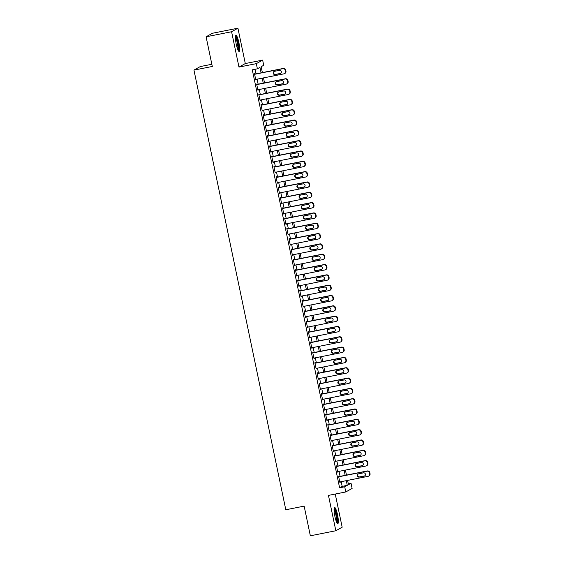 <?xml version="1.0" encoding="UTF-8"?>
<svg xmlns="http://www.w3.org/2000/svg" width="564" height="564" viewBox="0 0 564 564"><rect width="100%" height="100%" fill="white"/><g stroke="black" fill="none" stroke-linecap="round" stroke-linejoin="round"><path stroke-width="0.85" d="M337.54 514.812A8.234 1.459 78.8 0 0 334.6 507.48A8.234 1.459 78.8 0 0 334.868 516.307A8.234 1.459 78.8 0 0 337.801 523.639A8.234 1.459 78.8 0 0 337.54 514.812M238.896 42.638A8.234 1.459 78.8 0 0 235.956 35.306A8.234 1.459 78.8 0 0 236.224 44.133A8.234 1.459 78.8 0 0 239.164 51.465A8.234 1.459 78.8 0 0 238.896 42.638M348.284 483.806L351.041 483.256L352.119 488.417L345.788 491.956L344.71 486.795L347.276 485.364L346.296 480.662M211.845 64.275L200.283 66.566L193.953 70.105L285.8 509.764L304.151 506.127L310.348 535.8L335.841 530.745L342.172 527.206L335.242 494.05M193.953 70.105L212.304 66.467L206.1 36.794L212.438 33.255L237.923 28.2L231.592 31.739L238.974 67.088L256.31 63.654L262.641 60.108L263.719 65.269L261.153 66.707L262.38 72.594M238.974 67.088L245.305 63.549L237.923 28.2M245.305 63.549L262.641 60.108M206.1 36.794L231.592 31.739M339.126 476.559L339.013 476.037L338.59 476.277L339.88 482.474L340.233 481.867M336.969 466.238L336.856 465.723L336.433 465.956L337.723 472.153L338.076 471.546M334.812 455.916L334.706 455.402L334.276 455.641L335.566 461.831L335.918 461.225M332.654 445.595L332.548 445.081L332.118 445.32L333.416 451.51L333.761 450.904M330.497 435.274L330.391 434.759L329.961 434.999L331.258 441.189L331.611 440.583M328.34 424.953L328.234 424.438L327.804 424.678L329.101 430.868L329.454 430.261M326.189 414.632L326.077 414.117L325.654 414.357L326.944 420.547L327.296 419.94M324.032 404.31L323.919 403.796L323.496 404.036L324.786 410.225L325.139 409.619M321.875 393.989L321.769 393.475L321.339 393.714L322.629 399.904L322.982 399.298M319.717 383.668L319.612 383.153L319.182 383.393L320.479 389.583L320.824 388.977M317.56 373.347L317.454 372.832L317.024 373.072L318.322 379.262L318.674 378.656M315.403 363.026L315.297 362.511L314.867 362.751L316.164 368.948L316.517 368.334M313.253 352.712L313.14 352.19L312.717 352.429L314.007 358.626L314.359 358.02M311.095 342.39L310.983 341.869L310.56 342.108L311.85 348.305L312.202 347.699M308.938 332.069L308.832 331.547L308.402 331.787L309.692 337.984L310.045 337.378M306.781 321.748L306.675 321.233L306.245 321.466L307.542 327.663L307.888 327.057M304.623 311.427L304.518 310.912L304.088 311.152L305.385 317.342L305.737 316.735M302.466 301.106L302.36 300.591L301.93 300.831L303.228 307.02L303.58 306.414M300.316 290.784L300.203 290.27L299.78 290.509L301.07 296.699L301.423 296.093M298.159 280.463L298.046 279.948L297.623 280.188L298.913 286.378L299.265 285.772M296.001 270.142L295.896 269.627L295.466 269.867L296.756 276.057L297.108 275.451M293.844 259.821L293.738 259.306L293.308 259.546L294.605 265.736L294.951 265.129M291.687 249.499L291.581 248.985L291.151 249.225L292.448 255.414L292.801 254.808M289.529 239.178L289.424 238.664L288.994 238.903L290.291 245.093L290.643 244.487M287.379 228.857L287.266 228.342L286.843 228.582L288.133 234.779L288.486 234.166M285.222 218.543L285.109 218.021L284.686 218.261L285.976 224.458L286.329 223.845M283.065 208.222L282.959 207.7L282.529 207.94L283.819 214.137L284.171 213.53M280.907 197.901L280.801 197.379L280.371 197.619L281.669 203.816L282.014 203.209M278.75 187.579L278.644 187.065L278.214 187.297L279.511 193.494L279.864 192.888M276.593 177.258L276.487 176.743L276.057 176.983L277.354 183.173L277.707 182.567M274.442 166.937L274.33 166.422L273.907 166.662L275.197 172.852L275.549 172.246M272.285 156.616L272.179 156.101L271.749 156.341L273.039 162.531L273.392 161.924M270.128 146.295L270.022 145.78L269.592 146.02L270.882 152.209L271.235 151.603M267.971 135.973L267.865 135.459L267.435 135.698L268.732 141.888L269.077 141.282M265.813 125.652L265.707 125.137L265.277 125.377L266.575 131.567L266.927 130.961M263.656 115.331L263.55 114.816L263.12 115.056L264.417 121.246L264.77 120.64M261.506 105.01L261.393 104.495L260.97 104.735L262.26 110.925L262.613 110.318M259.348 94.689L259.243 94.174L258.813 94.414L260.103 100.603L260.455 99.997M257.191 84.367L257.085 83.853L256.655 84.092L257.952 90.289L258.298 89.676M261.097 72.848L259.955 67.377L257.388 68.815L252.291 69.823L339.613 487.811L342.179 486.372L341.192 481.677M340.085 476.368L339.042 471.356M337.928 466.047L336.884 461.035M335.777 455.726L334.727 450.714M333.62 445.405L332.57 440.392M331.463 435.084L330.412 430.071M329.305 424.762L328.262 419.75M327.148 414.441L326.105 409.429M324.991 404.12L323.947 399.108M322.841 393.799L321.79 388.786M320.683 383.478L319.633 378.465M318.526 373.156L317.476 368.144M316.369 362.835L315.325 357.823M314.211 352.514L313.168 347.502M312.054 342.2L311.011 337.187M309.904 331.879L308.853 326.866M307.747 321.558L306.696 316.545M305.589 311.236L304.539 306.224M303.432 300.915L302.389 295.903M301.275 290.594L300.231 285.581M299.117 280.273L298.074 275.26M296.967 269.952L295.917 264.939M294.81 259.63L293.759 254.618M292.653 249.309L291.602 244.297M290.495 238.988L289.452 233.975M288.338 228.667L287.295 223.654M286.181 218.346L285.137 213.333M284.03 208.024L282.98 203.019M281.873 197.71L280.823 192.698M279.716 187.389L278.665 182.376M277.558 177.068L276.515 172.055M275.401 166.747L274.358 161.734M273.244 156.425L272.2 151.413M271.094 146.104L270.043 141.092M268.936 135.783L267.886 130.77M266.779 125.462L265.729 120.449M264.622 115.141L263.578 110.128M262.464 104.819L261.421 99.807M260.307 94.498L259.264 89.486M258.157 84.177L257.106 79.164M256 73.856L255.041 69.273M255.034 74.053L254.928 73.531L254.498 73.771L255.795 79.968L256.141 79.362M345.788 491.956L328.452 495.396L335.841 530.745M339.613 487.811L344.71 486.795M257.388 68.815L256.31 63.654M347.579 480.408L348.474 484.695L351.041 483.256M263.487 77.902L264.537 82.915M265.644 88.224L266.694 93.236M267.801 98.545L268.852 103.557M269.959 108.866L271.002 113.879M272.116 119.187L273.159 124.2M274.273 129.508L275.317 134.514M276.423 139.823L277.474 144.835M278.581 150.144L279.631 155.156M280.738 160.465L281.788 165.478M282.895 170.786L283.939 175.799M285.053 181.107L286.096 186.12M287.21 191.429L288.253 196.441M289.36 201.75L290.411 206.762M291.517 212.071L292.568 217.084M293.675 222.392L294.725 227.405M295.832 232.713L296.875 237.726M297.989 243.035L299.033 248.047M300.147 253.356L301.19 258.368M302.297 263.677L303.347 268.683M304.454 273.991L305.505 279.004M306.612 284.312L307.662 289.325M308.769 294.634L309.812 299.646M310.926 304.955L311.97 309.967M313.083 315.276L314.127 320.289M315.234 325.597L316.284 330.61M317.391 335.918L318.441 340.931M319.548 346.24L320.599 351.252M321.706 356.561L322.749 361.573M323.863 366.882L324.906 371.895M326.013 377.203L327.064 382.216M328.17 387.524L329.221 392.537M330.328 397.846L331.378 402.858M332.485 408.167L333.528 413.172M334.642 418.481L335.686 423.493M336.8 428.802L337.843 433.815M338.95 439.123L340 444.136M341.107 449.445L342.158 454.457M343.264 459.766L344.315 464.778M345.422 470.087L346.465 475.099M345.182 475.353L344.139 470.341M343.025 465.032L341.981 460.02M340.875 454.711L339.824 449.698M338.717 444.39L337.667 439.377M336.56 434.069L335.509 429.056M334.403 423.754L333.359 418.742M332.245 413.433L331.202 408.421M330.088 403.112L329.045 398.099M327.938 392.791L326.887 387.778M325.781 382.47L324.73 377.457M323.623 372.148L322.573 367.136M321.466 361.827L320.422 356.815M319.309 351.506L318.265 346.493M317.151 341.185L316.108 336.172M315.001 330.864L313.951 325.851M312.844 320.542L311.793 315.53M310.686 310.221L309.636 305.209M308.529 299.9L307.486 294.887M306.372 289.579L305.328 284.573M304.215 279.265L303.171 274.252M302.064 268.943L301.014 263.931M299.907 258.622L298.857 253.61M297.75 248.301L296.699 243.288M295.592 237.98L294.549 232.967M293.435 227.659L292.392 222.646M291.285 217.337L290.234 212.325M289.128 207.016L288.077 202.004M286.97 196.695L285.92 191.682M284.813 186.374L283.762 181.361M282.656 176.053L281.612 171.04M280.498 165.731L279.455 160.719M278.348 155.41L277.298 150.405M276.191 145.096L275.14 140.083M274.034 134.775L272.983 129.762M271.876 124.454L270.833 119.441M269.719 114.132L268.675 109.12M267.562 103.811L266.518 98.799M265.411 93.49L264.361 88.477M263.254 83.169L262.204 78.156M342.179 486.372L347.276 485.364M255.76 79.82L256.218 79.728M257.917 90.141L258.375 90.05M260.074 100.455L260.533 100.371M262.232 110.777L262.69 110.685M264.389 121.098L264.847 121.006M266.539 131.419L267.005 131.327M268.697 141.74L269.155 141.649M270.854 152.061L271.312 151.97M273.011 162.383L273.469 162.291M275.169 172.704L275.627 172.612M277.326 183.025L277.784 182.933M279.476 193.346L279.934 193.255M281.633 203.667L282.092 203.576M283.791 213.989L284.249 213.897M285.948 224.31L286.406 224.218M288.105 234.624L288.564 234.539M290.263 244.945L290.721 244.861M292.413 255.266L292.871 255.175M294.57 265.588L295.028 265.496M296.727 275.909L297.186 275.817M298.885 286.23L299.343 286.138M301.042 296.551L301.5 296.46M303.199 306.872L303.658 306.781M305.35 317.194L305.808 317.102M307.507 327.515L307.965 327.423M309.664 337.836L310.122 337.744M311.822 348.157L312.28 348.066M313.979 358.478L314.437 358.387M316.136 368.8L316.594 368.708M318.286 379.114L318.745 379.029M320.444 389.435L320.902 389.343M322.601 399.756L323.059 399.664M324.758 410.077L325.216 409.986M326.916 420.399L327.374 420.307M329.073 430.72L329.531 430.628M331.223 441.041L331.681 440.949M333.38 451.362L333.839 451.27M335.538 461.683L335.996 461.592M337.695 472.005L338.153 471.913M339.852 482.326L340.311 482.234M254.604 74.286L282.846 68.688A2.115 2.073 -119.2 0 1 285.321 70.345L285.532 71.381A2.115 2.073 -119.2 0 1 283.925 73.849L255.682 79.446M284.524 73.63L284.954 73.39A2.115 2.073 60.8 0 0 285.962 71.142L285.744 70.112A2.115 2.073 60.8 0 0 283.276 68.448L254.576 74.138M279.37 70.345A1.692 1.657 60.8 0 1 280.541 73.468A1.692 1.657 60.8 0 1 280.061 73.644L275.169 74.617A1.692 1.657 60.8 0 1 273.998 71.494A1.692 1.657 60.8 0 1 274.478 71.318L279.37 70.345M280.745 73.334A1.692 1.657 60.8 0 1 280.491 73.412L275.599 74.377A1.692 1.657 60.8 0 1 274.224 71.388M235.456 36.561A7.128 1.262 -101.2 0 1 237.902 42.906A7.128 1.262 -101.2 0 1 238.219 50.499M237.832 49.667A6.599 1.17 78.8 0 0 237.303 43.054A6.599 1.17 78.8 0 0 235.414 37.478M238.664 51.19A8.185 1.445 78.8 0 0 238.071 42.808A8.185 1.445 78.8 0 0 235.604 35.758M334.099 508.728A7.128 1.262 -101.2 0 1 336.236 513.734A7.128 1.262 -101.2 0 1 337.223 521.432A7.128 1.262 -101.2 0 1 336.863 522.673M336.468 521.834A6.599 1.17 78.8 0 0 336.581 521.108A6.599 1.17 78.8 0 0 335.862 514.833A6.599 1.17 78.8 0 0 334.057 509.652M337.307 523.357A8.185 1.445 78.8 0 0 337.498 522.278A8.185 1.445 78.8 0 0 336.553 514.234A8.185 1.445 78.8 0 0 334.248 507.924M256.761 84.607L285.003 79.009A2.115 2.073 -119.2 0 1 287.471 80.666L287.689 81.702A2.115 2.073 -119.2 0 1 286.082 84.17L257.84 89.768M286.681 83.951L287.111 83.712A2.115 2.073 60.8 0 0 288.119 81.463L287.901 80.426A2.115 2.073 60.8 0 0 285.433 78.77L256.733 84.459M281.528 80.666A1.692 1.657 60.8 0 1 282.698 83.789A1.692 1.657 60.8 0 1 282.219 83.965L277.326 84.938A1.692 1.657 60.8 0 1 276.156 81.815A1.692 1.657 60.8 0 1 276.635 81.639L281.528 80.666M282.902 83.655A1.692 1.657 60.8 0 1 282.649 83.726L277.749 84.699A1.692 1.657 60.8 0 1 276.374 81.71M258.918 94.928L287.161 89.331A2.115 2.073 -119.2 0 1 289.628 90.987L289.847 92.024A2.115 2.073 -119.2 0 1 288.239 94.491L259.997 100.089M288.838 94.273L289.269 94.033A2.115 2.073 60.8 0 0 290.277 91.784L290.058 90.748A2.115 2.073 60.8 0 0 287.591 89.091L258.89 94.78M283.685 90.987A1.692 1.657 60.8 0 1 284.855 94.11A1.692 1.657 60.8 0 1 284.376 94.287L279.483 95.26A1.692 1.657 60.8 0 1 278.313 92.136A1.692 1.657 60.8 0 1 278.792 91.96L283.685 90.987M285.06 93.977A1.692 1.657 60.8 0 1 284.799 94.047L279.906 95.02A1.692 1.657 60.8 0 1 278.531 92.031M261.076 105.249L289.318 99.652A2.115 2.073 -119.2 0 1 291.785 101.308L292.004 102.345A2.115 2.073 -119.2 0 1 290.397 104.812L262.154 110.41M290.996 104.587L291.419 104.354A2.115 2.073 60.8 0 0 292.427 102.105L292.215 101.069A2.115 2.073 60.8 0 0 289.741 99.412L261.047 105.101M285.842 101.308A1.692 1.657 60.8 0 1 287.013 104.432A1.692 1.657 60.8 0 1 286.533 104.608L281.633 105.581A1.692 1.657 60.8 0 1 280.463 102.458A1.692 1.657 60.8 0 1 280.95 102.274L285.842 101.308M287.217 104.298A1.692 1.657 60.8 0 1 286.956 104.368L282.063 105.341A1.692 1.657 60.8 0 1 280.689 102.352M263.233 115.571L291.475 109.973A2.115 2.073 -119.2 0 1 293.943 111.63L294.161 112.666A2.115 2.073 -119.2 0 1 292.547 115.134L264.312 120.731M293.153 114.908L293.576 114.668A2.115 2.073 60.8 0 0 294.584 112.426L294.373 111.39A2.115 2.073 60.8 0 0 291.898 109.733L263.198 115.423M287.993 111.63A1.692 1.657 60.8 0 1 289.163 114.753A1.692 1.657 60.8 0 1 288.683 114.929L283.791 115.902A1.692 1.657 60.8 0 1 282.62 112.772A1.692 1.657 60.8 0 1 283.1 112.596L287.993 111.63M289.367 114.619A1.692 1.657 60.8 0 1 289.113 114.689L284.221 115.662A1.692 1.657 60.8 0 1 282.846 112.673M265.39 125.892L293.625 120.294A2.115 2.073 -119.2 0 1 296.1 121.951L296.311 122.98A2.115 2.073 -119.2 0 1 294.704 125.455L266.469 131.052M295.303 125.229L295.733 124.989A2.115 2.073 60.8 0 0 296.742 122.748L296.523 121.711A2.115 2.073 60.8 0 0 294.055 120.054L265.355 125.744M290.15 121.951A1.692 1.657 60.8 0 1 291.32 125.074A1.692 1.657 60.8 0 1 290.841 125.25L285.948 126.223A1.692 1.657 60.8 0 1 284.778 123.093A1.692 1.657 60.8 0 1 285.257 122.917L290.15 121.951M291.525 124.94A1.692 1.657 60.8 0 1 291.271 125.011L286.378 125.983A1.692 1.657 60.8 0 1 285.003 122.994M267.54 136.213L295.783 130.615A2.115 2.073 -119.2 0 1 298.257 132.272L298.469 133.301A2.115 2.073 -119.2 0 1 296.861 135.776L268.619 141.374M297.461 135.55L297.891 135.311A2.115 2.073 60.8 0 0 298.899 133.062L298.68 132.032A2.115 2.073 60.8 0 0 296.213 130.376L267.512 136.065M292.307 132.272A1.692 1.657 60.8 0 1 293.477 135.395A1.692 1.657 60.8 0 1 292.998 135.571L288.105 136.544A1.692 1.657 60.8 0 1 286.935 133.414A1.692 1.657 60.8 0 1 287.414 133.238L292.307 132.272M293.682 135.261A1.692 1.657 60.8 0 1 293.428 135.332L288.535 136.305A1.692 1.657 60.8 0 1 287.161 133.315M269.698 146.534L297.94 140.929A2.115 2.073 -119.2 0 1 300.408 142.593L300.626 143.623A2.115 2.073 -119.2 0 1 299.019 146.09L270.776 151.695M299.618 145.872L300.048 145.632A2.115 2.073 60.8 0 0 301.056 143.383L300.838 142.354A2.115 2.073 60.8 0 0 298.37 140.697L269.67 146.386M294.464 142.593A1.692 1.657 60.8 0 1 295.635 145.716A1.692 1.657 60.8 0 1 295.155 145.893L290.263 146.866A1.692 1.657 60.8 0 1 289.092 143.735A1.692 1.657 60.8 0 1 289.572 143.559L294.464 142.593M295.839 145.582A1.692 1.657 60.8 0 1 295.585 145.653L290.686 146.626A1.692 1.657 60.8 0 1 289.311 143.637M271.855 156.855L300.097 151.251A2.115 2.073 -119.2 0 1 302.565 152.915L302.783 153.944A2.115 2.073 -119.2 0 1 301.176 156.411L272.934 162.016M301.775 156.193L302.205 155.953A2.115 2.073 60.8 0 0 303.213 153.704L302.995 152.675A2.115 2.073 60.8 0 0 300.527 151.011L271.827 156.707M296.622 152.907A1.692 1.657 60.8 0 1 297.792 156.038A1.692 1.657 60.8 0 1 297.313 156.214L292.42 157.187A1.692 1.657 60.8 0 1 291.25 154.057A1.692 1.657 60.8 0 1 291.729 153.88L296.622 152.907M297.996 155.904A1.692 1.657 60.8 0 1 297.736 155.974L292.843 156.947A1.692 1.657 60.8 0 1 291.468 153.951M274.012 167.177L302.255 161.572A2.115 2.073 -119.2 0 1 304.722 163.236L304.941 164.265A2.115 2.073 -119.2 0 1 303.333 166.732L275.091 172.337M303.933 166.514L304.356 166.274A2.115 2.073 60.8 0 0 305.364 164.025L305.152 162.996A2.115 2.073 60.8 0 0 302.678 161.332L273.984 167.029M298.779 163.229A1.692 1.657 60.8 0 1 299.949 166.359A1.692 1.657 60.8 0 1 299.47 166.535L294.57 167.501A1.692 1.657 60.8 0 1 293.4 164.378A1.692 1.657 60.8 0 1 293.886 164.202L298.779 163.229M300.154 166.225A1.692 1.657 60.8 0 1 299.893 166.295L295 167.268A1.692 1.657 60.8 0 1 293.625 164.272M276.17 177.498L304.412 171.893A2.115 2.073 -119.2 0 1 306.879 173.557L307.098 174.586A2.115 2.073 -119.2 0 1 305.484 177.054L277.248 182.658M306.09 176.835L306.513 176.595A2.115 2.073 60.8 0 0 307.521 174.346L307.309 173.317A2.115 2.073 60.8 0 0 304.835 171.653L276.134 177.35M300.929 173.55A1.692 1.657 60.8 0 1 302.1 176.68A1.692 1.657 60.8 0 1 301.62 176.856L296.727 177.822A1.692 1.657 60.8 0 1 295.557 174.699A1.692 1.657 60.8 0 1 296.037 174.523L300.929 173.55M302.304 176.539A1.692 1.657 60.8 0 1 302.05 176.617L297.157 177.582A1.692 1.657 60.8 0 1 295.783 174.593M278.327 187.819L306.562 182.214A2.115 2.073 -119.2 0 1 309.037 183.878L309.248 184.907A2.115 2.073 -119.2 0 1 307.641 187.375L279.406 192.98M308.24 187.156L308.67 186.917A2.115 2.073 60.8 0 0 309.678 184.668L309.46 183.638A2.115 2.073 60.8 0 0 306.992 181.975L278.292 187.671M303.087 183.871A1.692 1.657 60.8 0 1 304.257 187.001A1.692 1.657 60.8 0 1 303.777 187.177L298.885 188.143A1.692 1.657 60.8 0 1 297.714 185.02A1.692 1.657 60.8 0 1 298.194 184.844L303.087 183.871M304.461 186.86A1.692 1.657 60.8 0 1 304.207 186.938L299.315 187.904A1.692 1.657 60.8 0 1 297.94 184.914M280.477 198.14L308.719 192.536A2.115 2.073 -119.2 0 1 311.194 194.199L311.406 195.229A2.115 2.073 -119.2 0 1 309.798 197.696L281.556 203.301M310.397 197.478L310.827 197.238A2.115 2.073 60.8 0 0 311.836 194.989L311.617 193.96A2.115 2.073 60.8 0 0 309.15 192.296L280.449 197.992M305.244 194.192A1.692 1.657 60.8 0 1 306.414 197.322A1.692 1.657 60.8 0 1 305.935 197.499L301.042 198.465A1.692 1.657 60.8 0 1 299.872 195.341A1.692 1.657 60.8 0 1 300.351 195.165L305.244 194.192M306.619 197.181A1.692 1.657 60.8 0 1 306.365 197.259L301.472 198.225A1.692 1.657 60.8 0 1 300.097 195.236M282.634 208.461L310.877 202.857A2.115 2.073 -119.2 0 1 313.344 204.513L313.563 205.55A2.115 2.073 -119.2 0 1 311.955 208.017L283.713 213.615M312.555 207.799L312.985 207.559A2.115 2.073 60.8 0 0 313.993 205.31L313.774 204.281A2.115 2.073 60.8 0 0 311.307 202.617L282.606 208.306M307.401 204.513A1.692 1.657 60.8 0 1 308.571 207.637A1.692 1.657 60.8 0 1 308.092 207.82L303.199 208.786A1.692 1.657 60.8 0 1 302.029 205.663A1.692 1.657 60.8 0 1 302.508 205.486L307.401 204.513M308.776 207.503A1.692 1.657 60.8 0 1 308.522 207.58L303.622 208.546A1.692 1.657 60.8 0 1 302.248 205.557M284.792 218.776L313.034 213.178A2.115 2.073 -119.2 0 1 315.502 214.835L315.72 215.871A2.115 2.073 -119.2 0 1 314.113 218.338L285.87 223.936M314.712 218.12L315.142 217.88A2.115 2.073 60.8 0 0 316.15 215.631L315.932 214.595A2.115 2.073 60.8 0 0 313.464 212.938L284.764 218.628M309.558 214.835A1.692 1.657 60.8 0 1 310.729 217.958A1.692 1.657 60.8 0 1 310.249 218.134L305.357 219.107A1.692 1.657 60.8 0 1 304.186 215.984A1.692 1.657 60.8 0 1 304.666 215.808L309.558 214.835M310.933 217.824A1.692 1.657 60.8 0 1 310.672 217.901L305.78 218.867A1.692 1.657 60.8 0 1 304.405 215.878M286.949 229.097L315.191 223.499A2.115 2.073 -119.2 0 1 317.659 225.156L317.877 226.192A2.115 2.073 -119.2 0 1 316.27 228.66L288.028 234.257M316.869 228.441L317.292 228.201A2.115 2.073 60.8 0 0 318.3 225.952L318.089 224.916A2.115 2.073 60.8 0 0 315.614 223.259L286.921 228.949M311.716 225.156A1.692 1.657 60.8 0 1 312.886 228.279A1.692 1.657 60.8 0 1 312.4 228.455L307.507 229.428A1.692 1.657 60.8 0 1 306.337 226.305A1.692 1.657 60.8 0 1 306.816 226.129L311.716 225.156M313.091 228.145A1.692 1.657 60.8 0 1 312.83 228.216L307.937 229.188A1.692 1.657 60.8 0 1 306.562 226.199M289.106 239.418L317.349 233.82A2.115 2.073 -119.2 0 1 319.816 235.477L320.035 236.513A2.115 2.073 -119.2 0 1 318.42 238.981L290.185 244.579M319.02 238.755L319.45 238.523A2.115 2.073 60.8 0 0 320.458 236.274L320.246 235.237A2.115 2.073 60.8 0 0 317.772 233.581L289.071 239.27M313.866 235.477A1.692 1.657 60.8 0 1 315.036 238.6A1.692 1.657 60.8 0 1 314.557 238.776L309.664 239.749A1.692 1.657 60.8 0 1 308.494 236.626A1.692 1.657 60.8 0 1 308.973 236.443L313.866 235.477M315.241 238.466A1.692 1.657 60.8 0 1 314.987 238.537L310.094 239.51A1.692 1.657 60.8 0 1 308.719 236.52M291.264 249.739L319.499 244.142A2.115 2.073 -119.2 0 1 321.974 245.798L322.185 246.835A2.115 2.073 -119.2 0 1 320.578 249.302L292.335 254.9M321.177 249.076L321.607 248.837A2.115 2.073 60.8 0 0 322.615 246.595L322.397 245.559A2.115 2.073 60.8 0 0 319.929 243.902L291.228 249.591M316.023 245.798A1.692 1.657 60.8 0 1 317.194 248.921A1.692 1.657 60.8 0 1 316.714 249.098L311.822 250.071A1.692 1.657 60.8 0 1 310.651 246.94A1.692 1.657 60.8 0 1 311.131 246.764L316.023 245.798M317.398 248.787A1.692 1.657 60.8 0 1 317.144 248.858L312.252 249.831A1.692 1.657 60.8 0 1 310.877 246.842M293.414 260.06L321.656 254.463A2.115 2.073 -119.2 0 1 324.131 256.119L324.342 257.149A2.115 2.073 -119.2 0 1 322.735 259.623L294.493 265.221M323.334 259.398L323.764 259.158A2.115 2.073 60.8 0 0 324.772 256.916L324.554 255.88A2.115 2.073 60.8 0 0 322.086 254.223L293.386 259.912M318.181 256.119A1.692 1.657 60.8 0 1 319.351 259.243A1.692 1.657 60.8 0 1 318.871 259.419L313.979 260.392A1.692 1.657 60.8 0 1 312.808 257.262A1.692 1.657 60.8 0 1 313.288 257.085L318.181 256.119M319.555 259.109A1.692 1.657 60.8 0 1 319.302 259.179L314.409 260.152A1.692 1.657 60.8 0 1 313.034 257.163M295.571 270.382L323.814 264.784A2.115 2.073 -119.2 0 1 326.281 266.441L326.5 267.47A2.115 2.073 -119.2 0 1 324.892 269.944L296.65 275.542M325.491 269.719L325.921 269.479A2.115 2.073 60.8 0 0 326.93 267.23L326.711 266.201A2.115 2.073 60.8 0 0 324.244 264.544L295.543 270.234M320.338 266.441A1.692 1.657 60.8 0 1 321.508 269.564A1.692 1.657 60.8 0 1 321.029 269.74L316.136 270.713A1.692 1.657 60.8 0 1 314.966 267.583A1.692 1.657 60.8 0 1 315.445 267.406L320.338 266.441M321.713 269.43A1.692 1.657 60.8 0 1 321.452 269.5L316.559 270.473A1.692 1.657 60.8 0 1 315.184 267.484M297.729 280.703L325.971 275.105A2.115 2.073 -119.2 0 1 328.438 276.762L328.657 277.791A2.115 2.073 -119.2 0 1 327.049 280.259L298.807 285.863M327.649 280.04L328.072 279.8A2.115 2.073 60.8 0 0 329.087 277.551L328.868 276.522A2.115 2.073 60.8 0 0 326.401 274.865L297.7 280.555M322.495 276.762A1.692 1.657 60.8 0 1 323.666 279.885A1.692 1.657 60.8 0 1 323.186 280.061L318.286 281.034A1.692 1.657 60.8 0 1 317.123 277.904A1.692 1.657 60.8 0 1 317.602 277.728L322.495 276.762M323.87 279.751A1.692 1.657 60.8 0 1 323.609 279.822L318.716 280.794A1.692 1.657 60.8 0 1 317.342 277.805M299.886 291.024L328.128 285.419A2.115 2.073 -119.2 0 1 330.596 287.083L330.814 288.112A2.115 2.073 -119.2 0 1 329.207 290.58L300.964 296.185M329.806 290.361L330.229 290.122A2.115 2.073 60.8 0 0 331.237 287.873L331.026 286.843A2.115 2.073 60.8 0 0 328.551 285.187L299.858 290.876M324.652 287.076A1.692 1.657 60.8 0 1 325.823 290.206A1.692 1.657 60.8 0 1 325.336 290.382L320.444 291.355A1.692 1.657 60.8 0 1 319.273 288.225A1.692 1.657 60.8 0 1 319.753 288.049L324.652 287.076M326.027 290.072A1.692 1.657 60.8 0 1 325.766 290.143L320.874 291.116A1.692 1.657 60.8 0 1 319.499 288.119M302.043 301.345L330.285 295.74A2.115 2.073 -119.2 0 1 332.753 297.404L332.964 298.434A2.115 2.073 -119.2 0 1 331.357 300.901L303.122 306.506M331.956 300.683L332.386 300.443A2.115 2.073 60.8 0 0 333.394 298.194L333.183 297.165A2.115 2.073 60.8 0 0 330.708 295.501L302.008 301.197M326.803 297.397A1.692 1.657 60.8 0 1 327.973 300.527A1.692 1.657 60.8 0 1 327.494 300.704L322.601 301.677A1.692 1.657 60.8 0 1 321.431 298.546A1.692 1.657 60.8 0 1 321.91 298.37L326.803 297.397M328.178 300.393A1.692 1.657 60.8 0 1 327.924 300.464L323.031 301.437A1.692 1.657 60.8 0 1 321.656 298.441M304.2 311.666L332.436 306.062A2.115 2.073 -119.2 0 1 334.91 307.725L335.122 308.755A2.115 2.073 -119.2 0 1 333.514 311.222L305.272 316.827M334.114 311.004L334.544 310.764A2.115 2.073 60.8 0 0 335.552 308.515L335.333 307.486A2.115 2.073 60.8 0 0 332.866 305.822L304.165 311.518M328.96 307.718A1.692 1.657 60.8 0 1 330.13 310.849A1.692 1.657 60.8 0 1 329.651 311.025L324.758 311.991A1.692 1.657 60.8 0 1 323.588 308.868A1.692 1.657 60.8 0 1 324.067 308.691L328.96 307.718M330.335 310.708A1.692 1.657 60.8 0 1 330.081 310.785L325.188 311.758A1.692 1.657 60.8 0 1 323.814 308.762M306.351 321.988L334.593 316.383A2.115 2.073 -119.2 0 1 337.068 318.047L337.279 319.076A2.115 2.073 -119.2 0 1 335.672 321.543L307.429 327.148M336.271 321.325L336.701 321.085A2.115 2.073 60.8 0 0 337.709 318.836L337.491 317.807A2.115 2.073 60.8 0 0 335.023 316.143L306.322 321.84M331.117 318.04A1.692 1.657 60.8 0 1 332.288 321.17A1.692 1.657 60.8 0 1 331.808 321.346L326.916 322.312A1.692 1.657 60.8 0 1 325.745 319.189A1.692 1.657 60.8 0 1 326.225 319.012L331.117 318.04M332.492 321.029A1.692 1.657 60.8 0 1 332.238 321.106L327.346 322.072A1.692 1.657 60.8 0 1 325.971 319.083M308.508 332.309L336.75 326.704A2.115 2.073 -119.2 0 1 339.218 328.368L339.436 329.397A2.115 2.073 -119.2 0 1 337.829 331.865L309.587 337.469M338.428 331.646L338.858 331.406A2.115 2.073 60.8 0 0 339.866 329.157L339.648 328.128A2.115 2.073 60.8 0 0 337.18 326.464L308.48 332.161M333.275 328.361A1.692 1.657 60.8 0 1 334.445 331.491A1.692 1.657 60.8 0 1 333.966 331.667L329.073 332.633A1.692 1.657 60.8 0 1 327.903 329.51A1.692 1.657 60.8 0 1 328.382 329.334L333.275 328.361M334.649 331.35A1.692 1.657 60.8 0 1 334.389 331.428L329.496 332.393A1.692 1.657 60.8 0 1 328.121 329.404M310.665 342.63L338.908 337.025A2.115 2.073 -119.2 0 1 341.375 338.689L341.594 339.718A2.115 2.073 -119.2 0 1 339.986 342.186L311.744 347.791M340.586 341.967L341.008 341.728A2.115 2.073 60.8 0 0 342.024 339.479L341.805 338.449A2.115 2.073 60.8 0 0 339.338 336.786L310.637 342.482M335.432 338.682A1.692 1.657 60.8 0 1 336.602 341.805A1.692 1.657 60.8 0 1 336.123 341.988L331.223 342.954A1.692 1.657 60.8 0 1 330.06 339.831A1.692 1.657 60.8 0 1 330.539 339.655L335.432 338.682M336.807 341.671A1.692 1.657 60.8 0 1 336.546 341.749L331.653 342.715A1.692 1.657 60.8 0 1 330.278 339.725M312.823 352.944L341.065 347.346A2.115 2.073 -119.2 0 1 343.532 349.003L343.751 350.04A2.115 2.073 -119.2 0 1 342.144 352.507L313.901 358.105M342.743 352.288L343.166 352.049A2.115 2.073 60.8 0 0 344.174 349.8L343.962 348.763A2.115 2.073 60.8 0 0 341.488 347.107L312.787 352.796M337.589 349.003A1.692 1.657 60.8 0 1 338.752 352.126A1.692 1.657 60.8 0 1 338.273 352.303L333.38 353.276A1.692 1.657 60.8 0 1 332.21 350.152A1.692 1.657 60.8 0 1 332.689 349.976L337.589 349.003M338.964 351.992A1.692 1.657 60.8 0 1 338.703 352.07L333.81 353.036A1.692 1.657 60.8 0 1 332.436 350.047M314.98 363.265L343.215 357.668A2.115 2.073 -119.2 0 1 345.69 359.324L345.901 360.361A2.115 2.073 -119.2 0 1 344.294 362.828L316.059 368.426M344.893 362.61L345.323 362.37A2.115 2.073 60.8 0 0 346.331 360.121L346.12 359.085A2.115 2.073 60.8 0 0 343.645 357.428L314.945 363.117M339.739 359.324A1.692 1.657 60.8 0 1 340.91 362.448A1.692 1.657 60.8 0 1 340.43 362.624L335.538 363.597A1.692 1.657 60.8 0 1 334.367 360.474A1.692 1.657 60.8 0 1 334.847 360.297L339.739 359.324M341.114 362.314A1.692 1.657 60.8 0 1 340.86 362.384L335.968 363.357A1.692 1.657 60.8 0 1 334.593 360.368M317.137 373.587L345.372 367.989A2.115 2.073 -119.2 0 1 347.847 369.646L348.058 370.682A2.115 2.073 -119.2 0 1 346.451 373.149L318.209 378.747M347.05 372.931L347.48 372.691A2.115 2.073 60.8 0 0 348.489 370.442L348.27 369.406A2.115 2.073 60.8 0 0 345.802 367.749L317.102 373.439M341.897 369.646A1.692 1.657 60.8 0 1 343.067 372.769A1.692 1.657 60.8 0 1 342.588 372.945L337.695 373.918A1.692 1.657 60.8 0 1 336.525 370.795A1.692 1.657 60.8 0 1 337.004 370.618L341.897 369.646M343.272 372.635A1.692 1.657 60.8 0 1 343.018 372.705L338.125 373.678A1.692 1.657 60.8 0 1 336.75 370.689M319.287 383.908L347.53 378.31A2.115 2.073 -119.2 0 1 350.004 379.967L350.216 381.003A2.115 2.073 -119.2 0 1 348.608 383.471L320.366 389.068M349.208 383.245L349.638 383.012A2.115 2.073 60.8 0 0 350.646 380.763L350.427 379.727A2.115 2.073 60.8 0 0 347.96 378.07L319.259 383.76M344.054 379.967A1.692 1.657 60.8 0 1 345.224 383.09A1.692 1.657 60.8 0 1 344.745 383.266L339.852 384.239A1.692 1.657 60.8 0 1 338.682 381.109A1.692 1.657 60.8 0 1 339.161 380.933L344.054 379.967M345.429 382.956A1.692 1.657 60.8 0 1 345.175 383.026L340.275 383.999A1.692 1.657 60.8 0 1 338.908 381.01M321.445 394.229L349.687 388.631A2.115 2.073 -119.2 0 1 352.155 390.288L352.373 391.324A2.115 2.073 -119.2 0 1 350.766 393.792L322.523 399.39M351.365 393.566L351.795 393.327A2.115 2.073 60.8 0 0 352.803 391.085L352.585 390.048A2.115 2.073 60.8 0 0 350.117 388.392L321.417 394.081M346.211 390.288A1.692 1.657 60.8 0 1 347.382 393.411A1.692 1.657 60.8 0 1 346.902 393.587L342.01 394.56A1.692 1.657 60.8 0 1 340.839 391.43A1.692 1.657 60.8 0 1 341.319 391.254L346.211 390.288M347.586 393.277A1.692 1.657 60.8 0 1 347.325 393.348L342.433 394.321A1.692 1.657 60.8 0 1 341.058 391.331M323.602 404.55L351.844 398.952A2.115 2.073 -119.2 0 1 354.312 400.609L354.53 401.639A2.115 2.073 -119.2 0 1 352.923 404.113L324.681 409.711M353.522 403.887L353.945 403.648A2.115 2.073 60.8 0 0 354.953 401.406L354.742 400.369A2.115 2.073 60.8 0 0 352.274 398.713L323.574 404.402M348.369 400.609A1.692 1.657 60.8 0 1 349.539 403.732A1.692 1.657 60.8 0 1 349.06 403.909L344.16 404.881A1.692 1.657 60.8 0 1 342.997 401.751A1.692 1.657 60.8 0 1 343.476 401.575L348.369 400.609M349.743 403.598A1.692 1.657 60.8 0 1 349.483 403.669L344.59 404.642A1.692 1.657 60.8 0 1 343.215 401.653M325.759 414.871L354.002 409.274A2.115 2.073 -119.2 0 1 356.469 410.93L356.688 411.96A2.115 2.073 -119.2 0 1 355.08 414.434L326.838 420.032M355.68 414.209L356.103 413.969A2.115 2.073 60.8 0 0 357.111 411.72L356.899 410.691A2.115 2.073 60.8 0 0 354.425 409.034L325.724 414.723M350.526 410.93A1.692 1.657 60.8 0 1 351.689 414.054A1.692 1.657 60.8 0 1 351.21 414.23L346.317 415.203A1.692 1.657 60.8 0 1 345.147 412.072A1.692 1.657 60.8 0 1 345.626 411.896L350.526 410.93M351.901 413.92A1.692 1.657 60.8 0 1 351.64 413.99L346.747 414.963A1.692 1.657 60.8 0 1 345.372 411.974M327.917 425.193L356.152 419.588A2.115 2.073 -119.2 0 1 358.626 421.252L358.838 422.281A2.115 2.073 -119.2 0 1 357.231 424.748L328.995 430.353M357.83 424.53L358.26 424.29A2.115 2.073 60.8 0 0 359.268 422.041L359.056 421.012A2.115 2.073 60.8 0 0 356.582 419.355L327.881 425.044M352.676 421.245A1.692 1.657 60.8 0 1 353.847 424.375A1.692 1.657 60.8 0 1 353.367 424.551L348.474 425.524A1.692 1.657 60.8 0 1 347.304 422.394A1.692 1.657 60.8 0 1 347.784 422.217L352.676 421.245M354.051 424.241A1.692 1.657 60.8 0 1 353.797 424.311L348.904 425.284A1.692 1.657 60.8 0 1 347.53 422.295M330.074 435.514L358.309 429.909A2.115 2.073 -119.2 0 1 360.784 431.573L360.995 432.602A2.115 2.073 -119.2 0 1 359.388 435.07L331.146 440.674M359.987 434.851L360.417 434.611A2.115 2.073 60.8 0 0 361.425 432.362L361.207 431.333A2.115 2.073 60.8 0 0 358.739 429.669L330.039 435.366M354.834 431.566A1.692 1.657 60.8 0 1 356.004 434.696A1.692 1.657 60.8 0 1 355.524 434.872L350.632 435.845A1.692 1.657 60.8 0 1 349.461 432.715A1.692 1.657 60.8 0 1 349.941 432.539L354.834 431.566M356.208 434.562A1.692 1.657 60.8 0 1 355.954 434.632L351.062 435.605A1.692 1.657 60.8 0 1 349.687 432.609M332.224 445.835L360.466 440.23A2.115 2.073 -119.2 0 1 362.941 441.894L363.153 442.923A2.115 2.073 -119.2 0 1 361.545 445.391L333.303 450.996M362.144 445.172L362.574 444.933A2.115 2.073 60.8 0 0 363.583 442.684L363.364 441.654A2.115 2.073 60.8 0 0 360.897 439.99L332.196 445.687M356.991 441.887A1.692 1.657 60.8 0 1 358.161 445.017A1.692 1.657 60.8 0 1 357.682 445.193L352.789 446.159A1.692 1.657 60.8 0 1 351.619 443.036A1.692 1.657 60.8 0 1 352.098 442.86L356.991 441.887M358.366 444.876A1.692 1.657 60.8 0 1 358.112 444.954L353.212 445.927A1.692 1.657 60.8 0 1 351.844 442.93M334.382 456.156L362.624 450.551A2.115 2.073 -119.2 0 1 365.091 452.215L365.31 453.244A2.115 2.073 -119.2 0 1 363.702 455.712L335.46 461.317M364.302 455.493L364.732 455.254A2.115 2.073 60.8 0 0 365.74 453.005L365.521 451.976A2.115 2.073 60.8 0 0 363.054 450.312L334.353 456.008M359.148 452.208A1.692 1.657 60.8 0 1 360.318 455.338A1.692 1.657 60.8 0 1 359.839 455.515L354.946 456.48A1.692 1.657 60.8 0 1 353.776 453.357A1.692 1.657 60.8 0 1 354.255 453.181L359.148 452.208M360.523 455.197A1.692 1.657 60.8 0 1 360.262 455.275L355.369 456.241A1.692 1.657 60.8 0 1 353.995 453.252M336.539 466.477L364.781 460.873A2.115 2.073 -119.2 0 1 367.249 462.536L367.467 463.566A2.115 2.073 -119.2 0 1 365.86 466.033L337.617 471.638M366.459 465.815L366.882 465.575A2.115 2.073 60.8 0 0 367.89 463.326L367.679 462.297A2.115 2.073 60.8 0 0 365.204 460.633L336.511 466.329M361.305 462.529A1.692 1.657 60.8 0 1 362.476 465.66A1.692 1.657 60.8 0 1 361.996 465.836L357.097 466.802A1.692 1.657 60.8 0 1 355.933 463.678A1.692 1.657 60.8 0 1 356.413 463.502L361.305 462.529M362.68 465.519A1.692 1.657 60.8 0 1 362.419 465.596L357.527 466.562A1.692 1.657 60.8 0 1 356.152 463.573M338.696 476.799L366.938 471.194A2.115 2.073 -119.2 0 1 369.406 472.858L369.624 473.887A2.115 2.073 -119.2 0 1 368.017 476.354L339.775 481.959M368.616 476.136L369.039 475.896A2.115 2.073 60.8 0 0 370.047 473.647L369.836 472.618A2.115 2.073 60.8 0 0 367.361 470.954L338.661 476.65M363.463 472.851A1.692 1.657 60.8 0 1 364.626 475.981A1.692 1.657 60.8 0 1 364.147 476.157L359.254 477.123A1.692 1.657 60.8 0 1 358.084 474A1.692 1.657 60.8 0 1 358.563 473.823L363.463 472.851M364.837 475.84A1.692 1.657 60.8 0 1 364.577 475.917L359.684 476.883A1.692 1.657 60.8 0 1 358.309 473.894M283.276 68.448L282.846 68.688M285.744 70.112L285.321 70.345M285.962 71.142L285.532 71.381M280.061 73.644L280.491 73.412M275.169 74.617L275.599 74.377M285.433 78.77L285.003 79.009M287.901 80.426L287.471 80.666M288.119 81.463L287.689 81.702M282.219 83.965L282.649 83.726M277.326 84.938L277.749 84.699M287.591 89.091L287.161 89.331M290.058 90.748L289.628 90.987M290.277 91.784L289.847 92.024M284.376 94.287L284.799 94.047M279.483 95.26L279.906 95.02M289.741 99.412L289.318 99.652M292.215 101.069L291.785 101.308M292.427 102.105L292.004 102.345M286.533 104.608L286.956 104.368M281.633 105.581L282.063 105.341M291.898 109.733L291.475 109.973M294.373 111.39L293.943 111.63M294.584 112.426L294.161 112.666M288.683 114.929L289.113 114.689M283.791 115.902L284.221 115.662M294.055 120.054L293.625 120.294M296.523 121.711L296.1 121.951M296.742 122.748L296.311 122.98M290.841 125.25L291.271 125.011M285.948 126.223L286.378 125.983M296.213 130.376L295.783 130.615M298.68 132.032L298.257 132.272M298.899 133.062L298.469 133.301M292.998 135.571L293.428 135.332M288.105 136.544L288.535 136.305M298.37 140.697L297.94 140.929M300.838 142.354L300.408 142.593M301.056 143.383L300.626 143.623M295.155 145.893L295.585 145.653M290.263 146.866L290.686 146.626M300.527 151.011L300.097 151.251M302.995 152.675L302.565 152.915M303.213 153.704L302.783 153.944M297.313 156.214L297.736 155.974M292.42 157.187L292.843 156.947M302.678 161.332L302.255 161.572M305.152 162.996L304.722 163.236M305.364 164.025L304.941 164.265M299.47 166.535L299.893 166.295M294.57 167.501L295 167.268M304.835 171.653L304.412 171.893M307.309 173.317L306.879 173.557M307.521 174.346L307.098 174.586M301.62 176.856L302.05 176.617M296.727 177.822L297.157 177.582M306.992 181.975L306.562 182.214M309.46 183.638L309.037 183.878M309.678 184.668L309.248 184.907M303.777 187.177L304.207 186.938M298.885 188.143L299.315 187.904M309.15 192.296L308.719 192.536M311.617 193.96L311.194 194.199M311.836 194.989L311.406 195.229M305.935 197.499L306.365 197.259M301.042 198.465L301.472 198.225M311.307 202.617L310.877 202.857M313.774 204.281L313.344 204.513M313.993 205.31L313.563 205.55M308.092 207.82L308.522 207.58M303.199 208.786L303.622 208.546M313.464 212.938L313.034 213.178M315.932 214.595L315.502 214.835M316.15 215.631L315.72 215.871M310.249 218.134L310.672 217.901M305.357 219.107L305.78 218.867M315.614 223.259L315.191 223.499M318.089 224.916L317.659 225.156M318.3 225.952L317.877 226.192M312.4 228.455L312.83 228.216M307.507 229.428L307.937 229.188M317.772 233.581L317.349 233.82M320.246 235.237L319.816 235.477M320.458 236.274L320.035 236.513M314.557 238.776L314.987 238.537M309.664 239.749L310.094 239.51M319.929 243.902L319.499 244.142M322.397 245.559L321.974 245.798M322.615 246.595L322.185 246.835M316.714 249.098L317.144 248.858M311.822 250.071L312.252 249.831M322.086 254.223L321.656 254.463M324.554 255.88L324.131 256.119M324.772 256.916L324.342 257.149M318.871 259.419L319.302 259.179M313.979 260.392L314.409 260.152M324.244 264.544L323.814 264.784M326.711 266.201L326.281 266.441M326.93 267.23L326.5 267.47M321.029 269.74L321.452 269.5M316.136 270.713L316.559 270.473M326.401 274.865L325.971 275.105M328.868 276.522L328.438 276.762M329.087 277.551L328.657 277.791M323.186 280.061L323.609 279.822M318.286 281.034L318.716 280.794M328.551 285.187L328.128 285.419M331.026 286.843L330.596 287.083M331.237 287.873L330.814 288.112M325.336 290.382L325.766 290.143M320.444 291.355L320.874 291.116M330.708 295.501L330.285 295.74M333.183 297.165L332.753 297.404M333.394 298.194L332.964 298.434M327.494 300.704L327.924 300.464M322.601 301.677L323.031 301.437M332.866 305.822L332.436 306.062M335.333 307.486L334.91 307.725M335.552 308.515L335.122 308.755M329.651 311.025L330.081 310.785M324.758 311.991L325.188 311.758M335.023 316.143L334.593 316.383M337.491 317.807L337.068 318.047M337.709 318.836L337.279 319.076M331.808 321.346L332.238 321.106M326.916 322.312L327.346 322.072M337.18 326.464L336.75 326.704M339.648 328.128L339.218 328.368M339.866 329.157L339.436 329.397M333.966 331.667L334.389 331.428M329.073 332.633L329.496 332.393M339.338 336.786L338.908 337.025M341.805 338.449L341.375 338.689M342.024 339.479L341.594 339.718M336.123 341.988L336.546 341.749M331.223 342.954L331.653 342.715M341.488 347.107L341.065 347.346M343.962 348.763L343.532 349.003M344.174 349.8L343.751 350.04M338.273 352.303L338.703 352.07M333.38 353.276L333.81 353.036M343.645 357.428L343.215 357.668M346.12 359.085L345.69 359.324M346.331 360.121L345.901 360.361M340.43 362.624L340.86 362.384M335.538 363.597L335.968 363.357M345.802 367.749L345.372 367.989M348.27 369.406L347.847 369.646M348.489 370.442L348.058 370.682M342.588 372.945L343.018 372.705M337.695 373.918L338.125 373.678M347.96 378.07L347.53 378.31M350.427 379.727L350.004 379.967M350.646 380.763L350.216 381.003M344.745 383.266L345.175 383.026M339.852 384.239L340.275 383.999M350.117 388.392L349.687 388.631M352.585 390.048L352.155 390.288M352.803 391.085L352.373 391.324M346.902 393.587L347.325 393.348M342.01 394.56L342.433 394.321M352.274 398.713L351.844 398.952M354.742 400.369L354.312 400.609M354.953 401.406L354.53 401.639M349.06 403.909L349.483 403.669M344.16 404.881L344.59 404.642M354.425 409.034L354.002 409.274M356.899 410.691L356.469 410.93M357.111 411.72L356.688 411.96M351.21 414.23L351.64 413.99M346.317 415.203L346.747 414.963M356.582 419.355L356.152 419.588M359.056 421.012L358.626 421.252M359.268 422.041L358.838 422.281M353.367 424.551L353.797 424.311M348.474 425.524L348.904 425.284M358.739 429.669L358.309 429.909M361.207 431.333L360.784 431.573M361.425 432.362L360.995 432.602M355.524 434.872L355.954 434.632M350.632 435.845L351.062 435.605M360.897 439.99L360.466 440.23M363.364 441.654L362.941 441.894M363.583 442.684L363.153 442.923M357.682 445.193L358.112 444.954M352.789 446.159L353.212 445.927M363.054 450.312L362.624 450.551M365.521 451.976L365.091 452.215M365.74 453.005L365.31 453.244M359.839 455.515L360.262 455.275M354.946 456.48L355.369 456.241M365.204 460.633L364.781 460.873M367.679 462.297L367.249 462.536M367.89 463.326L367.467 463.566M361.996 465.836L362.419 465.596M357.097 466.802L357.527 466.562M367.361 470.954L366.938 471.194M369.836 472.618L369.406 472.858M370.047 473.647L369.624 473.887M364.147 476.157L364.577 475.917M359.254 477.123L359.684 476.883"/></g></svg>
